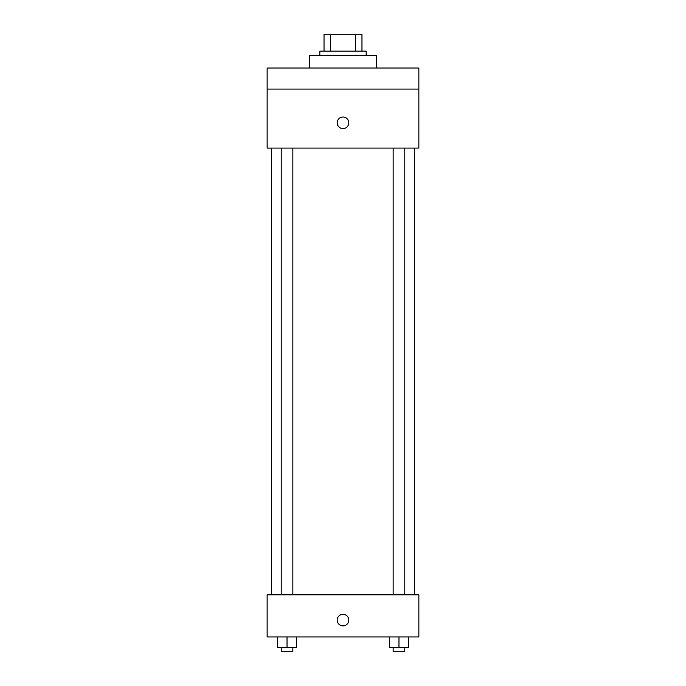 <?xml version="1.0" encoding="UTF-8"?>
<svg xmlns="http://www.w3.org/2000/svg" width="686" height="686" viewBox="0 0 686 686"><rect width="100%" height="100%" fill="white"/><g stroke="black" fill="none" stroke-linecap="round" stroke-linejoin="round"><path stroke-width="1.03" d="M330.635 51.158L330.635 34.3L324.032 34.3L324.032 51.158L324.032 34.3M330.635 34.3L361.968 34.3L361.968 51.158M355.365 51.158L355.365 34.3M319.822 55.369L319.822 51.158L366.178 51.158L366.178 55.369M376.717 68.017L376.717 55.369L309.283 55.369L309.283 68.017M267.146 68.017L418.854 68.017L418.854 89.086L267.146 89.086L267.146 68.017M418.854 89.086L418.854 148.09L267.146 148.09L267.146 89.086M343 128.599A5.797 5.797 0 0 1 337.984 119.904A5.797 5.797 0 0 1 348.016 119.904A5.797 5.797 0 0 1 343 128.599M267.146 594.805L418.854 594.805L418.854 636.951L267.146 636.951L267.146 594.805M343 625.889A5.797 5.797 0 0 1 337.984 617.194A5.797 5.797 0 0 1 348.016 617.194A5.797 5.797 0 0 1 343 625.889M389.485 636.951L389.485 647.49L408.444 647.49L408.444 636.951L408.444 647.49M398.969 647.49L398.969 636.951M404.783 647.49L404.783 651.7L393.147 651.7L393.147 647.49M277.556 636.951L277.556 647.49L296.515 647.49L296.515 636.951L296.515 647.49M287.031 647.49L287.031 636.951M292.853 647.49L292.853 651.7L281.217 651.7L281.217 647.49M414.644 594.805L414.644 148.09M271.356 594.805L271.356 148.09M393.147 148.09L393.147 594.805M404.783 148.09L404.783 594.805M292.853 594.805L292.853 148.09M281.217 594.805L281.217 148.09"/></g></svg>
